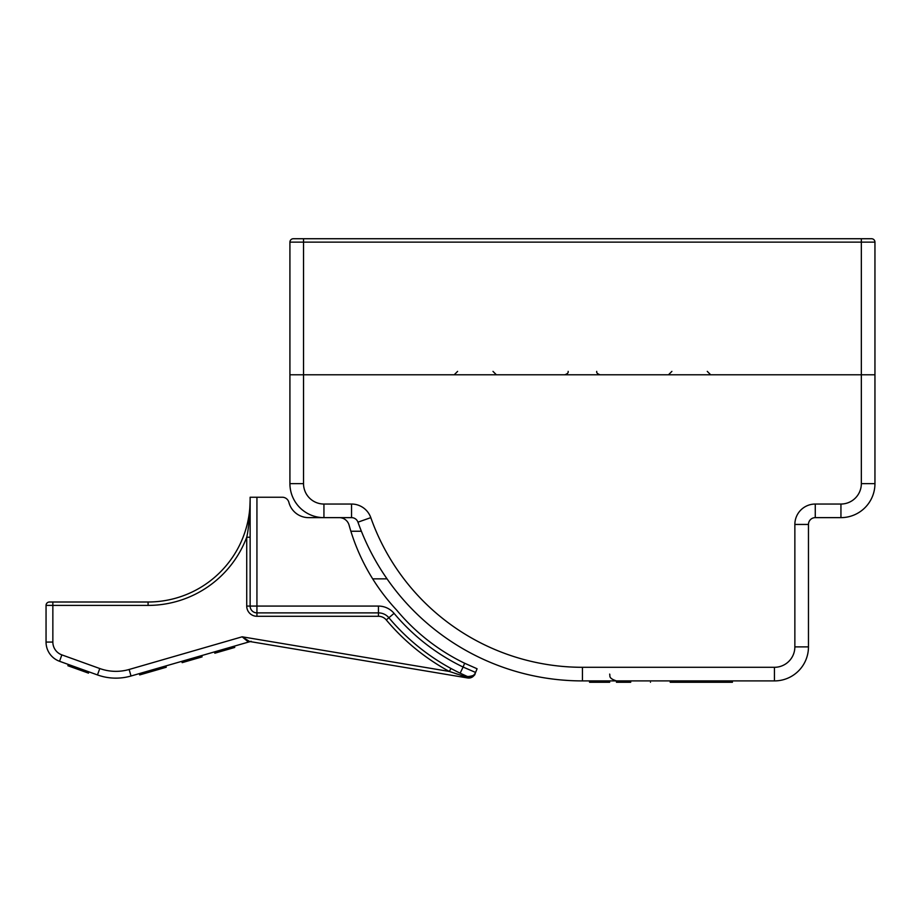 <?xml version="1.0" encoding="UTF-8"?>
<svg xmlns="http://www.w3.org/2000/svg" width="921" height="921" viewBox="0 0 921 921"><rect width="100%" height="100%" fill="white"/><g stroke="black" fill="none" stroke-linecap="round" stroke-linejoin="round"><path stroke-width="1.38" d="M289.919 242.131A3.396 3.396 0 0 1 293.327 238.735A3.396 3.396 0 0 0 289.919 242.131A3.396 3.396 0 0 1 293.327 238.735L871.554 238.735A3.396 3.396 0 0 1 874.95 242.131L874.95 374.789L289.919 374.789L289.919 242.131L874.95 242.131M361.377 531.244L350.878 531.244M372.683 578.86L387.05 578.86M861.342 238.735L861.342 374.789L874.95 374.789L874.95 483.629A34.008 34.008 0 0 1 840.942 517.637A34.008 34.008 0 0 0 874.95 483.629L861.342 483.629L861.342 374.789L303.527 374.789L303.527 238.735M303.527 483.629L289.919 483.629L289.919 374.789L303.527 374.789L303.527 483.629A20.412 20.412 0 0 0 323.939 504.04L323.939 517.637L351.546 517.637A6.804 6.804 0 0 1 357.958 522.172A238.09 238.09 0 0 0 582.44 680.907L774.446 680.907A34.008 34.008 0 0 0 808.465 646.887L808.465 524.44A6.804 6.804 0 0 1 815.269 517.637L840.942 517.637L840.942 504.04A20.412 20.412 0 0 0 861.342 483.629M547.5 678.328L553.164 679.099M562.8 680.089L568.925 680.527L562.8 680.089M550.424 678.742L551.633 678.904M323.939 504.04L351.546 504.04A20.412 20.412 0 0 1 370.795 517.637A224.482 224.482 0 0 0 582.44 667.299L774.446 667.299A20.412 20.412 0 0 0 794.858 646.887L794.858 524.44L808.465 524.44A6.804 6.804 0 0 1 815.269 517.637A6.804 6.804 0 0 0 808.465 524.44A6.804 6.804 0 0 1 815.269 517.637L815.269 504.04L840.942 504.04M289.919 483.629A34.008 34.008 0 0 0 323.939 517.637L308.627 517.637A20.412 20.412 0 0 1 288.872 502.336A6.804 6.804 0 0 0 282.286 497.236L256.936 497.236L256.936 612.879L378.45 612.879A13.608 13.608 0 0 1 388.869 617.738A214.961 214.961 0 0 0 460.143 673.17L462.837 674.448M609.644 674.103C610.531 675.634 607.664 678.029 616.448 680.907L616.448 682.265L630.701 682.265L630.701 680.907M712.002 680.907L712.002 682.265L670.223 682.265L670.223 680.907M687.883 680.907L687.883 682.265M589.555 680.907L589.555 682.265L590.315 682.265L590.315 680.907M608.896 680.907L608.896 682.265L590.315 682.265M609.644 680.907L609.644 682.265L608.896 682.265M732.414 680.907L732.414 682.265L711.691 682.265M670.868 680.907L670.868 682.265M650.468 682.265C624.979 682.265 624.979 682.265 650.468 682.265C675.945 682.265 675.945 682.265 650.468 682.265M691.28 680.907L691.28 682.265M699.5 680.907L699.5 682.265M52.854 642.075L46.05 642.075A20.412 20.412 0 0 0 59.543 661.278L61.845 654.877L99.779 668.531L61.845 654.877A13.608 13.608 0 0 1 52.854 642.075L52.854 605.396L148.085 605.396L148.085 602L52.854 602L52.854 605.396L46.05 605.396L46.05 642.075L46.05 605.396A3.396 3.396 0 0 1 49.446 602L148.085 602A102.035 102.035 0 0 0 250.132 499.953C249.522 518.212 248.394 530.634 246.724 537.219L246.724 606.076L250.132 606.076L250.132 497.236L256.936 497.236M282.286 497.236L261.011 497.236M308.627 517.637A20.412 20.412 0 0 1 288.872 502.336A20.412 20.412 0 0 0 308.627 517.637A20.412 20.412 0 0 1 288.872 502.336A20.412 20.412 0 0 0 308.627 517.637A20.412 20.412 0 0 1 288.872 502.336A20.412 20.412 0 0 0 308.627 517.637A20.412 20.412 0 0 1 288.872 502.336M464.276 676.336L467.73 677.257C472.795 676.567 475.213 675.404 474.994 673.781L475.593 672.445L463.102 667.046L464.633 663.247A204.082 204.082 0 0 1 397.02 610.519A23.808 23.808 0 0 0 396.214 609.61A204.082 204.082 0 0 1 349.082 525.131A10.2 10.2 0 0 0 339.239 517.637M464.633 663.247L477.078 668.761L475.04 673.792A6.804 6.804 0 0 1 467.615 677.96L249.556 641.488L242.165 636.802L129.136 669.475L242.165 636.802L248.106 641.764L249.407 641.787L248.106 641.764A3.396 2.636 -80.5 0 1 249.556 641.488L250.892 641.707A3.396 3.396 0 0 0 250.857 641.707L467.615 677.96L467.949 676.567C472.876 676.014 475.282 674.92 475.167 673.32L475.593 672.445L475.155 673.32A3.396 2.13 30.2 0 0 474.994 673.781A3.396 2.13 30.2 0 1 475.167 673.32L475.04 673.792M470.953 676.498L470.078 676.659L470.953 676.498M466.51 676.106A3.396 0.909 -66.1 0 1 466.521 676.118L461.34 673.746M246.724 606.076A10.2 10.2 0 0 0 256.936 616.276L378.45 616.276A10.2 10.2 0 0 1 386.267 619.925A218.369 218.369 0 0 0 449.333 671.455L465.209 676.624M463.09 675.979L460.339 675.116M250.397 641.661A3.396 3.396 0 0 0 249.384 641.799L250.109 641.672M460.212 673.205L466.533 676.118A6.804 6.804 0 0 0 475.593 672.445M451.244 668.623L453.328 669.728M455.089 670.649L455.86 671.041M453.581 669.855L456.102 671.167M458.693 672.468L462.423 674.253M462.434 674.253L461.858 673.988M454.79 673.309L457.461 674.195M325.424 612.879L326.264 612.879M250.857 641.707L250.892 641.707A3.396 3.396 99.5 0 0 249.384 641.799L249.418 641.787A3.396 3.396 73.9 0 0 249.384 641.799L248.739 642.064M250.132 499.953L250.132 537.219L246.724 537.219A105.443 105.443 0 0 1 148.085 605.396M378.45 606.076L378.45 612.879A13.608 13.608 0 0 1 388.869 617.738A214.961 214.961 0 0 0 460.143 673.17L463.102 667.046A208.158 208.158 0 0 1 394.073 613.363A20.412 20.412 0 0 0 378.45 606.076L250.132 606.076A6.804 6.804 0 0 0 256.936 612.879L256.936 616.276A10.2 10.2 0 0 1 250.132 613.685M465.566 676.728A3.396 0.909 113.9 0 1 466.533 676.118M242.165 636.802L449.333 671.455L450.956 668.462M46.05 642.075A20.412 20.412 0 0 0 59.543 661.278L97.476 674.932A54.42 54.42 0 0 0 131.024 676.002L251.18 641.281M163.362 666.666L163.742 667.967L166.229 667.253L165.849 665.941L156.846 668.542L157.226 669.855L150.215 671.881L139.681 674.92L139.301 673.619M150.215 671.881L149.835 670.569L144.493 672.111L144.873 673.424M184.338 662.015L183.958 660.702L181.782 661.336L182.162 662.648L202.067 656.892L201.699 655.579M234.441 647.532L234.061 646.231L214.455 651.895L214.835 653.196L231.459 648.396L234.751 647.44L234.371 646.139M88.474 673.136L88.946 671.858L88.474 673.136L67.878 665.722L68.338 664.444M72.575 665.964L72.114 667.241M84.686 670.327L84.225 671.605M163.742 667.967L157.226 669.855M182.093 661.243L182.462 662.556M182.819 661.036L183.187 662.349M186.307 660.035L186.675 661.336M233.335 646.438L233.715 647.739M475.535 672.56A6.804 6.804 0 0 1 474.925 673.7A6.804 6.804 0 0 0 475.535 672.56M474.361 674.425A6.804 6.804 0 0 1 473.521 675.22A6.804 6.804 0 0 0 474.361 674.425M473.44 675.289A6.804 6.804 0 0 1 472.565 675.853A6.804 6.804 0 0 0 473.44 675.289M472.554 675.864A6.804 6.804 0 0 1 470.666 676.555A6.804 6.804 0 0 0 472.554 675.864M470.596 676.578A6.804 6.804 0 0 1 467.949 676.567A6.804 6.804 0 0 0 470.596 676.578M370.795 517.637L357.958 522.172A238.09 238.09 0 0 0 582.44 680.907L582.44 667.299M351.546 504.04L351.546 517.637M794.858 524.44A20.412 20.412 0 0 1 815.269 504.04M774.446 667.299L774.446 680.907A34.008 34.008 0 0 0 808.465 646.887L794.858 646.887M590.983 680.907L590.983 682.265M593.55 680.907L593.55 682.265M605.65 680.907L605.65 682.265M608.09 680.907L608.09 682.265M714.615 680.907L714.615 682.265M721.88 680.907L721.88 682.265M729.294 680.907L729.294 682.265M692.454 680.907L692.454 682.265M695.332 680.907L695.332 682.265M701.721 680.907L701.721 682.265M704.979 680.907L704.979 682.265M710.056 680.907L710.056 682.265M99.779 668.531A47.616 47.616 0 0 0 129.136 669.475L131.024 676.002A54.42 54.42 0 0 1 97.476 674.932L99.779 668.531M394.073 613.363L386.267 619.925M378.45 616.276L378.45 612.879M140.809 673.182L141.189 674.483M152.679 669.751L153.059 671.052M231.079 647.095L231.459 648.396M232.99 646.53L233.37 647.843M596.727 371.382C596.359 372.775 597.499 373.903 600.124 374.789M568.153 371.382C568.51 372.775 567.382 373.903 564.746 374.789M707.27 371.382L710.667 374.789M671.893 371.382L668.485 374.789M457.61 371.382L454.203 374.789M492.988 371.382L496.384 374.789M576.523 680.826L575.395 680.803L576.523 680.826M569.477 680.55L568.902 680.515L569.477 680.55M562.673 680.078L561.637 679.997L562.673 680.078M554.661 679.284L553.302 679.111M552.519 679.019L549.802 678.662M549.388 678.604L547.707 678.363M551.011 678.823L549.872 678.662M548.928 678.535L547.765 678.363M459.28 672.744L459.867 673.032"/></g></svg>
